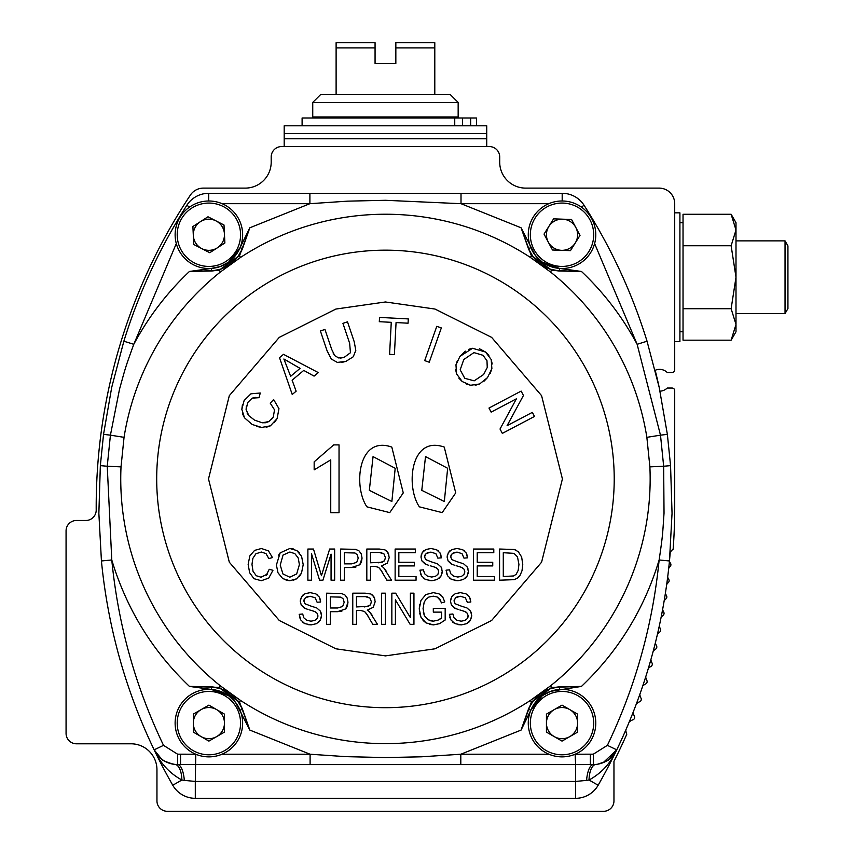 <?xml version="1.0" encoding="UTF-8"?>
<svg xmlns="http://www.w3.org/2000/svg" width="854" height="854" viewBox="0 0 854 854"><rect width="100%" height="100%" fill="white"/><g stroke="black" fill="none" stroke-linecap="round" stroke-linejoin="round"><path stroke-width="1.28" d="M657.676 380.606L655.189 370.284A10.91 10.91 0 0 1 667.209 372.472L672.119 372.472A2.594 2.594 0 0 0 674.713 369.878L674.713 203.69A15.575 15.575 0 0 0 659.139 188.115L525.669 188.115A25.962 25.962 0 0 1 499.707 162.143L499.707 156.955A10.387 10.387 0 0 0 489.321 146.568L281.585 146.568A10.387 10.387 0 0 0 271.198 156.955L271.198 162.143A25.962 25.962 0 0 1 245.237 188.115L203.369 188.115A15.575 15.575 0 0 0 190.399 195.064A563.469 563.469 0 0 0 96.203 510.041A10.387 10.387 0 0 1 85.816 520.481L76.454 520.481A10.387 10.387 0 0 0 66.068 530.868L66.068 733.405A10.387 10.387 0 0 0 76.454 743.791L130.982 743.791A25.962 25.962 0 0 1 156.955 769.753L156.955 800.913A10.387 10.387 0 0 0 167.341 811.3L603.575 811.3A10.387 10.387 0 0 0 613.962 800.913L613.962 761.33A563.426 563.426 0 0 0 626.815 734.141A10.387 10.387 0 0 1 625.811 730.01M603.255 762.59L616.748 749.844C610.642 763.209 601.408 773.265 589.025 780.022A20.774 8.732 -95.6 0 1 595.889 764.437L593.338 764.565A25.962 25.962 0 0 0 616.748 749.844A560.875 560.875 0 0 0 669.472 560.971L672.045 513.318L670.561 465.633L667.369 434.366L659.192 387.353L647.044 341.216L637.127 344.29L660.494 435.166L646.862 437.333A264.708 264.708 0 0 0 550.446 271.946L530.334 257.396A264.708 264.708 0 0 0 240.582 257.396L220.46 271.946A264.708 264.708 0 0 0 124.043 437.333L110.422 435.166L119.549 389.072C125.25 368.714 124.663 369.312 133.79 344.29L123.862 341.216L111.714 387.364L103.537 434.366L100.345 465.633L98.861 513.329L101.434 560.971L111.778 559.968L107.241 466.241L121.022 466.871A264.708 264.708 0 0 0 220.46 685.922L219.254 687.427L239.526 702.084A5.188 3.042 143.1 0 1 237.946 701.273L242.493 709.247L249.838 730.085L239.526 702.084L240.582 700.472A264.708 264.708 0 0 0 530.334 700.472L550.446 685.922A264.708 264.708 0 0 0 649.883 466.871L663.665 466.241L664.028 513.233C662.555 534.316 663.014 533.622 659.139 559.968L669.472 560.971L670.241 552.421A10.387 10.387 0 0 1 673.133 549.229A563.469 563.469 0 0 0 674.713 506.977L674.713 390.652A2.594 2.594 0 0 0 672.119 388.047L667.209 388.047A10.91 10.91 0 0 1 660.003 391.153M668.703 568.369A10.387 10.387 0 0 1 670.155 566.522A2.594 2.594 0 0 0 670.497 563.288A10.387 10.387 0 0 1 669.451 561.195M666.696 584.499A10.387 10.387 0 0 1 668.287 582.609A2.594 2.594 0 0 0 668.725 579.332A10.387 10.387 0 0 1 667.679 577.101M664.166 600.832A10.387 10.387 0 0 1 665.928 598.9A2.594 2.594 0 0 0 666.462 595.58A10.387 10.387 0 0 1 665.405 593.188M661.092 617.399A10.387 10.387 0 0 1 663.046 615.414A2.594 2.594 0 0 0 663.697 612.051A10.387 10.387 0 0 1 662.629 609.478M657.452 634.191A10.387 10.387 0 0 1 659.619 632.152A2.594 2.594 0 0 0 660.377 628.747A10.387 10.387 0 0 1 659.299 625.982M653.203 651.228A10.387 10.387 0 0 1 655.594 649.157A2.594 2.594 0 0 0 656.491 645.699A10.387 10.387 0 0 1 655.392 642.72M648.293 668.533A10.387 10.387 0 0 1 650.961 666.408A2.594 2.594 0 0 0 651.986 662.896A10.387 10.387 0 0 1 650.876 659.683M642.699 686.082A10.387 10.387 0 0 1 645.667 683.937A2.594 2.594 0 0 0 646.83 680.371A10.387 10.387 0 0 1 645.709 676.891M636.358 703.899A10.387 10.387 0 0 1 639.657 701.742A2.594 2.594 0 0 0 640.98 698.124A10.387 10.387 0 0 1 639.838 694.355M629.217 721.961A10.387 10.387 0 0 1 632.889 719.815A2.594 2.594 0 0 0 634.373 716.154A10.387 10.387 0 0 1 633.22 712.055M316.898 118.001L316.898 116.966M454.008 118.001L454.008 116.966M375.066 47.888L336.113 47.888L336.113 42.7L375.066 42.7L375.066 63.474L395.84 63.474L375.066 63.474L395.84 63.474L395.84 42.7L434.793 42.7L434.793 47.888L395.84 47.888M450.368 94.634L458.16 102.427L458.16 116.966L312.745 116.966L312.745 102.427L320.538 94.634L450.368 94.634M336.113 47.888L336.113 94.634M434.793 94.634L434.793 47.888M458.16 102.427L312.745 102.427M528.263 723.114A33.754 33.754 0 0 1 562.028 689.359A33.754 33.754 0 0 1 595.782 723.114A33.754 33.754 0 0 1 562.028 756.868A33.754 33.754 0 0 1 528.263 723.114A33.754 33.754 0 0 1 562.028 689.359A33.754 33.754 0 0 1 595.782 723.114M569.81 736.607A15.575 15.575 0 0 0 577.603 723.114A15.575 15.575 0 0 1 554.235 736.607A15.575 15.575 0 0 1 546.443 723.114A15.575 15.575 0 0 0 554.235 736.607M577.603 723.114A15.575 15.575 0 0 0 569.81 709.621A15.575 15.575 0 0 1 577.603 723.114M554.235 709.621A15.575 15.575 0 0 0 546.443 723.114A15.575 15.575 0 0 1 569.81 709.621M546.443 732.113L546.443 714.125L562.028 705.126L577.603 714.125L577.603 732.113L562.028 741.101L546.443 732.113M563.234 201.01A33.754 33.754 0 0 1 595.761 235.96A33.754 33.754 0 0 1 560.822 268.487A33.754 33.754 0 0 1 528.295 233.548A33.754 33.754 0 0 1 563.234 201.01A33.754 33.754 0 0 1 595.761 235.96A33.754 33.754 0 0 1 560.822 268.487M548.257 242.056A15.575 15.575 0 0 0 561.462 250.318A15.575 15.575 0 0 1 548.823 226.481A15.575 15.575 0 0 1 562.583 219.179A15.575 15.575 0 0 0 548.823 226.481M561.462 250.318A15.575 15.575 0 0 0 575.233 243.016A15.575 15.575 0 0 1 561.462 250.318M562.583 219.179A15.575 15.575 0 0 1 575.233 243.016M553.595 218.859L571.572 219.499L580.005 235.394L570.461 250.638L552.474 249.998L544.041 234.103L553.595 218.859M190.591 206.38A33.754 33.754 0 0 1 237.252 216.457A33.754 33.754 0 0 1 227.175 263.128A33.754 33.754 0 0 1 180.514 253.04A33.754 33.754 0 0 1 190.591 206.38A33.754 33.754 0 0 1 237.252 216.457A33.754 33.754 0 0 1 227.175 263.128M217.322 247.841A15.575 15.575 0 0 1 193.324 235.512A15.575 15.575 0 0 1 200.444 221.656A15.575 15.575 0 0 0 195.79 243.187A15.575 15.575 0 0 0 217.322 247.841A15.575 15.575 0 0 0 221.976 226.31A15.575 15.575 0 0 0 200.444 221.656A15.575 15.575 0 0 1 224.442 233.985A15.575 15.575 0 0 1 217.322 247.841M192.887 226.523L208.002 216.777L224.004 225.008L224.88 242.974L209.764 252.72L193.762 244.5L192.887 226.523M175.123 723.114A33.754 33.754 0 0 1 208.888 689.359A33.754 33.754 0 0 1 242.643 723.114A33.754 33.754 0 0 1 208.888 756.868A33.754 33.754 0 0 1 175.123 723.114A33.754 33.754 0 0 1 208.888 689.359A33.754 33.754 0 0 1 242.643 723.114M216.67 736.607A15.575 15.575 0 0 0 224.463 723.114A15.575 15.575 0 0 1 201.096 736.607A15.575 15.575 0 0 1 193.303 723.114A15.575 15.575 0 0 0 201.096 736.607M224.463 723.114A15.575 15.575 0 0 0 208.888 707.539A15.575 15.575 0 0 0 193.303 723.114A15.575 15.575 0 0 1 216.67 709.621A15.575 15.575 0 0 1 224.463 723.114M193.303 732.113L193.303 714.125L208.888 705.126L224.463 714.125L224.463 732.113L208.888 741.101L193.303 732.113M679.912 341.621L674.713 341.621L679.912 341.621L679.912 212.838L674.713 212.838M683.029 245.749L731.131 245.749L735.999 230.004L731.131 214.269L683.029 214.269L683.029 308.71L731.131 308.71L735.999 277.23L731.131 245.749M683.029 308.71L683.029 340.191L731.131 340.191L735.999 324.456L731.131 308.71M731.131 214.269L735.999 222.702L735.999 331.758L731.131 340.191L735.999 331.758M284.19 146.568L284.19 133.587L486.727 133.587L284.19 133.587L284.19 125.794L486.727 125.794L486.727 138.775L284.19 138.775L486.727 138.775L486.727 146.568M454.744 125.794L454.744 118.001L302.102 118.001L302.102 125.794M470.65 125.794L470.65 118.001L462.505 118.001L462.505 125.794M470.65 118.001L476.468 118.001L476.468 125.794L476.468 118.001M454.744 118.001L462.505 118.001M787.932 245.888L787.932 308.572L785.039 313.578L785.039 240.881L787.932 245.888M655.189 370.284A560.875 560.875 0 0 1 659.213 387.481M385.453 757.573L345.977 756.655L310.098 754.231L310.098 764.597L460.808 764.597L460.808 754.231L421.449 756.804L385.453 757.573M220.46 685.922L240.582 700.472M219.254 687.427L189.439 686.402L211.525 686.851L220.524 688.676A5.188 3.042 -71.3 0 1 219.254 687.427M103.537 434.366L110.422 435.166L107.241 466.241L100.345 465.633M240.582 257.396L239.526 255.784L219.254 270.43A5.188 3.042 -108.7 0 1 220.524 269.191L211.525 271.006L189.439 271.465L219.254 270.43L220.46 271.946M550.446 271.946L551.652 270.43L531.391 255.784A5.188 3.042 -36.9 0 1 532.971 256.595L528.412 248.621L521.068 227.783L531.391 255.784L530.334 257.396M228.658 262.103L240.091 247.628L242.504 248.589L237.946 256.595A5.188 3.042 -143.1 0 1 239.526 255.784L249.838 227.783L242.493 248.621L237.946 256.595L220.524 269.191L211.493 271.017L211.333 268.412L220.204 266.555M240.091 247.628L249.838 227.783L309.895 203.69L347.567 201.16L385.389 200.295L461.011 203.69L461.011 193.303L309.895 193.303L309.895 203.69L222.104 203.69M551.652 270.43L581.478 271.465L559.381 271.006L550.382 269.191L532.971 256.595A36.348 36.348 0 0 1 528.423 248.621L532.971 256.595A36.348 36.348 0 0 0 559.381 271.006L550.382 269.191A5.188 3.042 -71.3 0 1 551.652 270.43M670.561 465.633L663.665 466.241L660.494 435.166L667.369 434.366M530.334 700.472L531.391 702.084L551.652 687.427A5.188 3.042 71.3 0 1 550.382 688.676L559.381 686.851L581.478 686.402L551.652 687.427L550.446 685.922M542.247 695.764L530.825 710.24L528.412 709.247L532.971 701.273A5.188 3.042 36.9 0 1 531.391 702.084L521.068 730.085L528.412 709.247L532.971 701.273L550.382 688.676L559.381 686.851M221.976 754.231L310.098 754.231L249.838 730.085L235.544 702.404M235.49 702.351L228.893 695.935M228.658 695.764L211.333 689.445L189.439 686.402C152.428 651.09 126.541 608.945 111.778 559.968C118.151 624.829 135.402 686.627 163.52 745.339L177.568 754.178L180.546 754.178L180.546 764.565L310.098 764.597M211.333 689.445L211.525 686.862A36.348 36.348 0 0 1 242.483 709.247L237.946 701.273L220.524 688.676L211.525 686.851M176.298 243.561L133.79 344.29C148.415 317.015 166.957 292.741 189.439 271.465L211.333 268.412M220.268 266.523L228.424 262.274M548.802 203.69L461.011 203.69L521.068 227.783L535.373 255.463M535.415 255.517L542.012 261.932M542.247 262.103L559.573 268.412L581.478 271.465C603.949 292.741 622.491 317.015 637.127 344.29L594.608 243.561M575.116 754.231L575.617 764.597L590.36 764.565L590.36 754.178L593.338 754.178L607.386 745.339C635.525 686.552 652.776 624.765 659.139 559.968C644.375 608.945 618.488 651.09 581.478 686.402L550.713 691.313M550.638 691.334L542.482 695.594M530.825 710.24L521.068 730.085L460.808 754.231L548.93 754.231M347.14 597.939L344.888 594.939L347.14 597.939L347.984 602.198L347.14 597.939M347.461 605.732L347.984 602.198L345.71 608.923L347.151 606.553M345.71 608.923L337.479 611.677L341.878 611.176M516.414 550.339L514.225 549.485L518.335 551.716L521.655 557.043L522.755 564.451L522.007 570.75L520.097 575.286L517.545 578.105L514.193 579.663L499.569 580.197L499.569 549.037L514.225 549.485M361.189 553.798L358.936 550.798L361.189 553.798L362.043 558.057L361.189 553.798M361.509 561.59L362.043 558.057L359.769 564.782L361.21 562.412M359.769 564.782L351.538 567.536L355.937 567.035M353.246 356.78L355.808 350.375L353.246 356.78L345.849 361.413L337.362 362.406L331.341 359.064L337.362 362.406M341.835 362.406L345.849 361.413M327.114 350.877L331.341 359.064L327.114 350.877L320.399 330.978L324.958 329.43L331.672 349.318L334.725 355.648L333.199 353.15M338.707 357.954L334.725 355.648L338.707 357.954L344.066 357.431L340.458 358.104M349.638 343.255L350.46 352.734L349.638 343.255L342.934 323.378L347.493 321.83L354.207 341.728L355.808 350.375M256.808 426.445L261.676 427.438L252.186 424.481L244.522 417.841L252.186 424.481M242.525 413.806L244.522 417.841L241.831 409.354L244.116 400.558L250.937 393.822L260.278 393L250.937 393.822M242.408 404.817L241.831 409.354M260.278 393L258.997 397.697L252.165 398.156L255.592 397.398M252.165 398.156L247.681 402.608L246.101 409.728L246.336 406.034M246.101 409.728L248.952 415.77L247.041 412.984M265.647 422.741L262.295 422.783L254.545 420.115L262.295 422.783L268.85 421.566L265.679 422.73M268.85 421.566L273.301 416.955L271.401 419.57M274.347 422.634L277.112 418.577L278.959 408.65L277.112 418.577L270.43 425.836L261.676 427.438M266.181 427.31L270.43 425.836M465.387 351.154L459.943 356.406L472.529 348.283L468.857 349.275M488.894 355.392L485.552 352.029L479.436 348.752M492.214 364.017L491.199 359.523L491.883 368.608L487.506 377.585L479.638 383.98L470.586 385.261L462.26 381.557L456.591 373.935L455.961 364.829L459.943 356.406M490.228 373.326L491.883 368.608M483.983 381.236L487.506 377.585M475.208 385.314L479.638 383.98M466.188 383.948L470.586 385.261M458.897 378.173L462.26 381.557M455.609 369.43L456.591 373.935M457.466 360.399L455.961 364.829M386.648 571.721L383.574 567.579L391.527 580.197L386.873 580.197L380.478 569.426L378.6 567.344L374.831 566.362L378.6 567.344L381.407 570.824M381.919 571.636L382.314 572.287M388.954 555.121L386.777 551.108L384.951 549.88L388.068 552.848L389.232 557.545L387.3 563.138L381.332 566.021L387.3 563.138M428.462 552.399L431.014 552.143L426.114 553.509L428.388 552.41M426.114 553.509L424.566 556.819L424.94 555.057M437.461 563.8L431.249 561.804L437.461 563.8L441.08 566.971L437.461 563.8M441.966 569.095L441.08 566.971L442.244 571.401L440.963 576.087L437.28 579.503L431.878 580.731L425.495 579.503L421.46 575.788L419.922 570.184L423.424 569.842L424.577 573.685L423.424 569.842M441.924 573.835L442.244 571.401M439.372 578.062L440.963 576.087M428.761 580.496L431.878 580.731M423.2 577.955L425.495 579.503M420.328 573.098L421.46 575.788M427.406 576.108L424.577 573.685L427.406 576.108L431.708 577.037L435.455 576.333L431.708 577.037M435.455 576.333L437.878 574.4L438.668 571.742L438.476 573.13M438.668 571.742L437.899 569.18L435.38 567.344L436.672 568.027M428.783 565.369L424.972 563.875L421.972 560.971L426.274 564.505M421.3 554.812L420.99 557.096L422.196 552.687L425.719 549.57L430.864 548.503L425.719 549.57M423.712 550.851L422.196 552.687M438.444 550.979L436.362 549.624L430.864 548.503L436.362 549.624L440.023 552.912L441.401 557.822L437.846 558.121L435.903 553.659L431.014 552.143M441.027 555.271L440.023 552.912M454.584 552.399L457.146 552.143L452.236 553.509L454.52 552.41M452.236 553.509L450.698 556.819L451.072 555.057M463.594 563.8L457.381 561.804L463.594 563.8L467.213 566.971L463.594 563.8M468.099 569.095L467.213 566.971L468.376 571.401L467.095 576.087L463.412 579.503L458.011 580.731L451.627 579.503L447.592 575.788L446.044 570.184L449.546 569.842L450.709 573.685L449.546 569.842M468.045 573.835L468.376 571.401M465.505 578.062L467.095 576.087M454.883 580.496L458.011 580.731M449.332 577.955L451.627 579.503M446.45 573.098L447.592 575.788M453.527 576.108L450.709 573.685L453.527 576.108L457.829 577.037L461.587 576.333L457.829 577.037M461.587 576.333L464 574.4L464.8 571.742L464.597 573.13M464.8 571.742L464.032 569.18L461.502 567.344L462.804 568.027M454.915 565.369L451.093 563.875L448.104 560.971L452.406 564.505M447.421 554.812L447.122 557.096L448.329 552.687L451.841 549.57L456.997 548.503L451.841 549.57M449.844 550.851L448.329 552.687M464.576 550.979L462.494 549.624L456.997 548.503L462.494 549.624L466.156 552.912L467.533 557.822L463.978 558.121L462.035 553.659L457.146 552.143M467.149 555.271L466.156 552.912M267.217 574.208L261.036 577.208L256.275 575.735L253.03 571.305L251.983 564.366L252.859 558.388L255.912 553.755L261.324 552.036L265.989 553.595L268.818 558.548L272.469 557.587L268.476 550.894L261.388 548.503L254.588 550.392L249.827 555.901L248.151 564.387L249.646 572.735L253.958 578.681L261.335 580.731L268.743 578.062L272.949 570.312L269.234 569.276L266.309 575.201M286.101 580.218L289.805 580.731L282.727 578.606L277.998 572.799L276.397 565.028L280.144 552.88L278.34 555.591M293.477 548.994L289.826 548.492L296.829 550.552L301.579 556.306L303.213 564.665L301.483 573.151L303.213 564.665M299.615 553.072L296.829 550.552M299.487 576.343L301.483 573.151L296.616 578.809L289.805 580.731M293.349 580.25L296.616 578.809M308.027 624.637L311.144 624.882L304.771 623.644L300.736 619.94L299.188 614.336L302.69 613.994L303.853 617.826L302.69 613.994M302.465 622.096L304.771 623.644M299.594 617.239L300.736 619.94M306.671 620.25L303.853 617.826L306.671 620.25L310.973 621.178L314.731 620.474L310.973 621.178M314.731 620.474L317.144 618.552L317.944 615.883L317.741 617.271M317.944 615.883L317.176 613.332L314.646 611.485L315.937 612.169M308.059 609.51L304.237 608.016L301.248 605.112L305.551 608.646M300.565 598.953L300.266 601.237L301.473 596.829L304.985 593.722L310.141 592.655L304.985 593.722M302.989 595.003L301.473 596.829M317.72 595.121L315.628 593.765L310.141 592.655L315.628 593.765L319.3 597.053L320.677 601.963L317.122 602.262L315.169 597.8L310.29 596.284L305.38 597.651L307.653 596.551M320.293 599.412L319.3 597.053M307.728 596.54L310.29 596.284M305.38 597.651L303.843 600.96L304.216 599.198M316.738 607.941L310.525 605.945L316.738 607.941L320.357 611.112L316.738 607.941M321.243 613.247L320.357 611.112L321.51 615.542L320.239 620.228L316.546 623.655L311.144 624.882M321.189 617.976L321.51 615.542M318.649 622.203L320.239 620.228M320.378 572.02L313.471 549.037L307.878 549.037L307.878 580.197L311.464 580.197L311.464 553.67L319.577 580.197L322.919 580.197L331.064 554.118L331.064 580.197L334.651 580.197L334.651 549.037L329.655 549.037L321.446 575.713L321.019 574.198M372.6 615.862L369.526 611.72L377.479 624.338L372.814 624.338L366.43 613.567L364.541 611.485L360.783 610.503L364.541 611.485L367.359 614.976M367.861 615.777L368.266 616.428M374.906 599.262L372.728 595.249L370.903 594.021L374.02 596.989L375.184 601.686L373.251 607.279L367.284 610.162L373.251 607.279M428.121 619.79L424.363 615.627L428.121 619.79L433.362 621.157L438.07 620.121L441.55 617.922L439.981 619.129M429.69 624.402L433.576 624.882L426.061 622.908L420.969 617.228L419.25 608.913L420.958 600.426L425.879 594.565L433.288 592.655L438.785 593.754L442.639 596.797L444.763 601.899L442.639 596.797M423.072 620.463L426.061 622.908M419.656 613.193L420.969 617.228M419.656 604.589L419.25 608.913M440.91 595.003L438.785 593.754M444.763 601.899L441.411 602.913L439.853 599.177L437.173 596.999L440.76 600.906M428.9 597.042L433.309 596.177L428.9 597.042L425.911 599.305L428.9 597.042M425.911 599.305L424.139 602.39L423.072 608.656L424.363 615.627L423.36 612.265M433.362 621.157L430.662 620.815M460.338 592.655L455.193 593.722L460.338 592.655L465.836 593.765L460.338 592.655M467.917 595.121L465.836 593.765L469.497 597.053L470.874 601.963L467.319 602.262L465.377 597.8L460.487 596.284L455.588 597.651L457.861 596.551M470.501 599.412L469.497 597.053M457.936 596.54L460.487 596.284M455.588 597.651L454.04 600.96L454.413 599.198M466.946 607.941L460.733 605.945L466.946 607.941L470.554 611.112L466.946 607.941M471.44 613.247L470.554 611.112L471.718 615.542L470.437 620.228L466.754 623.655L461.352 624.882L454.979 623.644L450.933 619.94L449.396 614.336L452.898 613.994L454.061 617.826L452.898 613.994M471.397 617.976L471.718 615.542M468.846 622.203L470.437 620.228M458.235 624.637L461.352 624.882M452.673 622.096L454.979 623.644M449.802 617.239L450.933 619.94M456.879 620.25L454.061 617.826L456.879 620.25L461.181 621.178L464.928 620.474L461.181 621.178M464.928 620.474L467.351 618.552L468.141 615.883L467.949 617.271M468.141 615.883L467.384 613.332L464.854 611.485L466.145 612.169M458.256 609.51L454.445 608.016L451.456 605.112L455.748 608.646M450.773 598.953L450.474 601.237L451.67 596.829L455.193 593.722M453.186 595.003L451.67 596.829M180.546 764.565L177.568 764.565A20.774 6.971 -90 0 1 184.336 780.375L181.881 780.022C169.498 773.265 160.264 763.209 154.158 749.844A560.875 560.875 0 0 1 101.434 560.971A560.875 560.875 0 0 0 154.158 749.844A25.962 25.962 0 0 0 177.568 764.565L175.017 764.437C164.427 762.494 157.478 757.626 154.158 749.844L163.52 745.339M242.483 709.247L240.091 710.24M309.895 193.303L208.718 193.303A25.962 25.962 0 0 0 186.823 205.302A560.875 560.875 0 0 0 123.862 341.216A560.875 560.875 0 0 1 186.823 205.302L189.577 207.063M242.483 248.621A36.348 36.348 0 0 1 211.525 271.006M559.573 268.412L559.381 271.006M528.423 248.621L530.825 247.628M647.044 341.216A560.875 560.875 0 0 0 584.083 205.302A25.962 25.962 0 0 0 562.188 193.303L461.011 193.303M528.423 709.247A36.348 36.348 0 0 1 559.381 686.862L559.573 689.445M337.479 611.677L330.295 611.677L330.295 624.338L326.58 624.338L326.58 593.188L341.429 593.477L344.888 594.939M444.251 447.09C410.251 435.06 405.639 486.887 419.378 506.838L442.191 512.613L455.716 492.907L444.251 447.09M339.038 444.902L333.679 444.902L314.165 461.843L314.165 469.86L330.744 459.879L330.744 512.688L339.038 512.688L339.038 444.902M351.538 567.536L344.343 567.536L344.343 580.197L340.629 580.197L340.629 549.037L355.477 549.336L358.936 550.798M344.066 357.431L350.46 352.734M283.485 354.335L279.514 357.666L292.228 394.473L296.135 391.196L292.111 380.19L303.746 370.412L314.069 376.112L318.264 372.59L283.485 354.335M248.952 415.77L254.545 420.115M273.301 416.955L274.518 409.824L270.248 403.195L273.622 399.544L278.959 408.65M472.529 348.283L485.552 352.029L491.199 359.523M532.352 412.365L534.497 416.442L502.333 433.384L500.028 429.018L516.414 398.807L491.135 412.119L488.979 408.041L521.143 391.1L523.449 395.466L507.095 425.666L532.352 412.365M374.831 566.362L370.529 566.362L370.529 580.197L366.814 580.197L366.814 549.037L379.251 549.037L384.951 549.88M381.332 566.021L383.574 567.579M416.058 580.197L395.135 580.197L395.135 549.037L415.407 549.037L415.407 552.719L398.839 552.719L398.839 562.263L414.361 562.263L414.361 565.914L398.839 565.914L398.839 576.525L416.058 576.525L416.058 580.197M424.566 556.819L425.655 559.583L431.249 561.804M435.38 567.344L430.384 565.818M421.972 560.971L420.99 557.096M450.698 556.819L451.787 559.583L457.381 561.804M461.502 567.344L456.516 565.818M448.104 560.971L447.122 557.096M493.793 552.719L477.226 552.719L477.226 562.263L492.747 562.263L492.747 565.914L477.226 565.914L477.226 576.525L494.445 576.525L494.445 580.197L473.511 580.197L473.511 549.037L493.793 549.037L493.793 552.719M391.805 447.09C357.794 435.06 353.193 486.887 366.932 506.838L389.744 512.613L403.259 492.907L391.805 447.09M391.26 322.321L379.304 321.691L379.528 317.41L408.297 318.916L408.073 323.196L396.064 322.566L394.399 354.591L389.595 354.346L391.26 322.321M436.789 326.324L441.326 327.925L429.242 362.213L424.705 360.612L436.789 326.324M272.469 557.587L268.476 550.894M280.144 552.88L289.826 548.492M314.646 611.485L309.66 609.959M301.248 605.112L300.266 601.237M303.843 600.96L304.931 603.725L310.525 605.945M320.101 571.102L321.446 575.713M360.783 610.503L356.481 610.503L356.481 624.338L352.766 624.338L352.766 593.188L365.202 593.188L370.903 594.021M367.284 610.162L369.526 611.72M385.346 593.188L385.346 624.338L381.631 624.338L381.631 593.188L385.346 593.188M410.39 593.188L413.944 593.188L413.944 624.338L410.133 624.338L395.413 599.86L395.413 624.338L391.847 624.338L391.847 593.188L395.658 593.188L410.39 617.645L410.39 593.188M441.55 617.922L441.55 612.126L433.309 612.126L433.309 608.464L445.18 608.454L445.18 620.004L439.543 623.655L433.576 624.882M437.173 596.999L433.309 596.177M454.04 600.96L455.129 603.725L460.733 605.945M464.854 611.485L459.858 609.959M451.456 605.112L450.474 601.237M175.017 764.437A20.774 8.732 95.6 0 1 181.881 780.022L172.754 785.232A560.875 560.875 0 0 1 154.158 749.844A560.875 560.875 0 0 0 172.754 785.232A25.962 25.962 0 0 0 195.299 798.319L575.617 798.319L575.617 781.442L586.57 780.375A20.774 6.971 90 0 1 593.338 764.565L590.36 764.565M184.336 780.375L195.299 781.442L195.79 754.231M669.472 560.971A560.875 560.875 0 0 1 598.152 785.232A25.962 25.962 0 0 1 575.617 798.319A25.962 25.962 0 0 0 598.152 785.232A560.875 560.875 0 0 0 616.748 749.844L609.436 758.971M343.276 598.974L344.162 602.326L342.646 606.511L337.543 608.005L330.295 608.005L330.295 596.861L340.927 597.138L343.276 598.974M425.516 456.591L421.78 490.335L444.326 501.501L447.656 468.28L425.516 456.591M513.617 575.948L503.284 576.525L503.284 552.719L513.969 553.349L517.481 556.872L518.933 564.387L518.186 570.397L516.136 574.336L513.617 575.948M344.343 563.864L344.343 552.719L354.976 552.997L357.324 554.833L358.21 558.185L356.705 562.37L351.592 563.864L344.343 563.864M290.648 376.304L283.88 359L300.085 368.373L290.648 376.304M486.983 360.74L487.25 367.487L483.631 374.5L474.173 380.841L464.789 378.311L460.167 369.846L463.786 359.534L473.938 352.606L483.012 355.296L486.983 360.74M384.663 560.341L385.41 557.545L383.969 553.915L379.411 552.485L370.529 552.485L370.529 562.797L382.485 562.21L384.663 560.341L383.734 561.462M373.059 456.591L369.334 490.335L391.869 501.501L395.199 468.28L373.059 456.591M280.219 565.092L283.058 555.047L289.848 552.036L294.843 553.606L298.227 558.004L299.391 564.643L296.68 573.931L289.784 577.208L282.941 573.963L280.219 565.092M356.481 606.938L368.437 606.351L370.615 604.483L371.362 601.686L369.921 598.056L365.352 596.626L356.481 596.626L356.481 606.938M598.152 785.232L589.025 780.022L586.57 780.375M383.713 561.484L378.514 562.797M379.411 552.485L381.823 552.762M369.665 605.625L364.455 606.938M365.352 596.626L367.775 596.903M370.615 604.483L369.686 605.603M593.701 723.114A31.683 31.683 0 0 0 562.028 691.441A31.683 31.683 0 0 0 530.345 723.114A31.683 31.683 0 0 0 562.028 754.797A31.683 31.683 0 0 0 593.701 723.114M560.897 266.405A31.683 31.683 0 0 0 593.679 235.885A31.683 31.683 0 0 0 563.16 203.092A31.683 31.683 0 0 0 530.366 233.612A31.683 31.683 0 0 0 560.897 266.405M226.043 261.377A31.683 31.683 0 0 0 235.512 217.589A31.683 31.683 0 0 0 191.723 208.12A31.683 31.683 0 0 0 182.254 251.909A31.683 31.683 0 0 0 226.043 261.377M240.561 723.114A31.683 31.683 0 0 0 208.888 691.441A31.683 31.683 0 0 0 177.205 723.114A31.683 31.683 0 0 0 208.888 754.797A31.683 31.683 0 0 0 240.561 723.114M385.453 707.688A228.755 228.755 0 0 1 156.698 478.934A228.755 228.755 0 0 1 385.453 250.169A228.755 228.755 0 0 1 614.218 478.934A228.755 228.755 0 0 1 385.453 707.688M385.453 655.883L335.91 648.805L279.279 620.495L229.32 562.21L208.504 478.934L229.32 395.658L279.279 337.373L335.91 309.052L385.453 301.974L435.006 309.052L491.626 337.373L541.585 395.658L562.412 478.934L541.585 562.21L491.626 620.495L435.006 648.805L385.453 655.883M649.883 466.871L646.862 437.333M124.043 437.333L121.022 466.871M180.546 754.178L195.299 754.231M575.617 754.231L590.36 754.178M177.568 764.565L177.568 754.178M208.718 193.303L208.718 200.989M562.188 200.989L562.188 193.303M581.328 207.063L584.083 205.302M460.808 764.597L575.617 764.597L575.617 781.442L195.299 781.442L195.299 798.319M607.386 745.339L616.748 749.844M593.338 754.178L593.338 764.565M679.912 222.702L683.029 222.702M679.912 331.758L683.029 331.758L679.912 331.758M735.999 240.881L785.039 240.881M735.999 313.578L785.039 313.578M161.47 758.971L154.158 749.844M173.148 764.181C165.281 761.587 161.609 760.017 162.132 759.473M608.774 759.473C609.318 760.017 605.646 761.587 597.757 764.181"/></g></svg>
